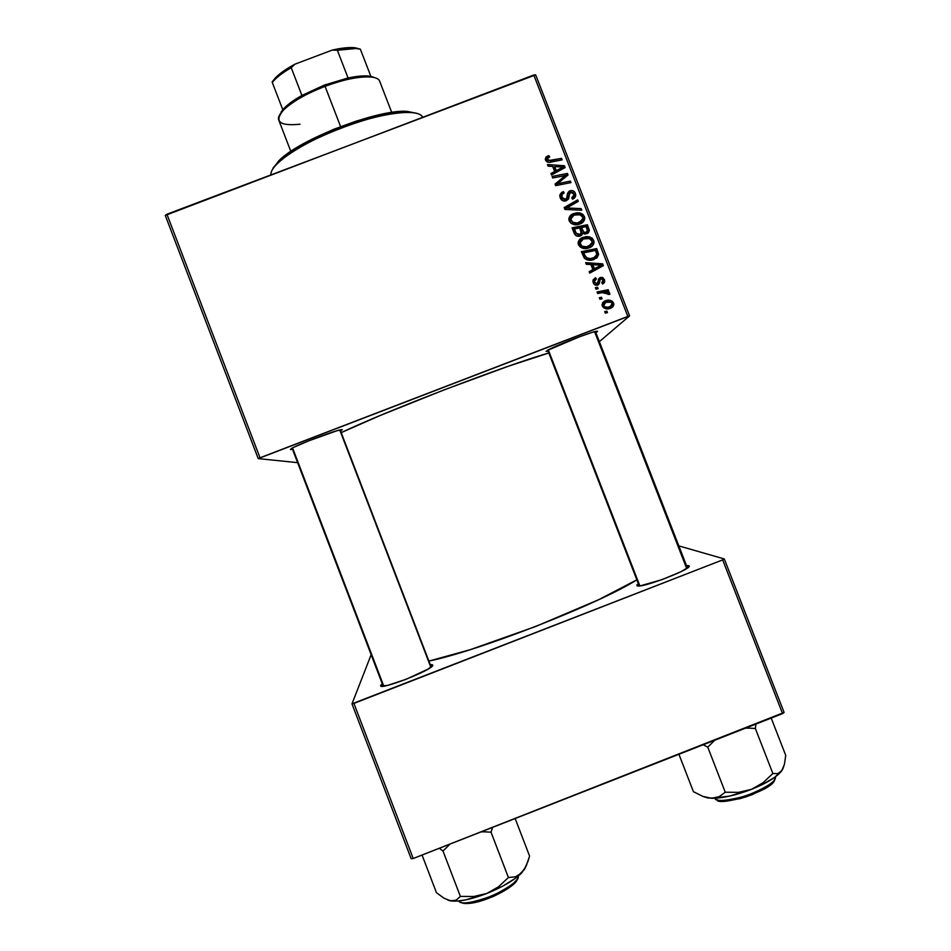 <?xml version="1.0" encoding="UTF-8"?>
<svg xmlns="http://www.w3.org/2000/svg" width="951" height="951" viewBox="0 0 951 951"><rect width="100%" height="100%" fill="white"/><g stroke="black" fill="none" stroke-linecap="round" stroke-linejoin="round"><path stroke-width="1.43" d="M688.524 565.69L687.573 567.878L688.524 565.69L686.467 565.572L688.548 565.69C696.215 567.462 640.617 589.073 636.992 585.733L638.264 583.51L636.992 585.733L640.463 585.792L662.027 579.635L681.023 571.682L688.441 567.129L688.524 565.69L687.609 567.842M432.729 665.213C433.989 669.492 377.749 691.389 380.733 685.433L382.278 683.745L380.733 685.433L382.552 686.242L381.006 686.051L387.616 685.386L406.065 679.323L428.212 669.017L432.729 665.213L430.244 664.594L432.289 664.69L432.455 665.819M290.424 449.561L293.181 447.552L308.766 440.836L336.785 430.803L342.289 429.626L340.577 431.017L342.289 429.626L340.838 429.733C334.003 430.851 297.378 444.747 291.434 448.492L290.424 449.561L292.492 449.276L290.424 449.561M597.454 331.542L595.849 332.588L597.561 331.174L592.033 332.422L579.456 336.785L547.11 350.539C552.864 346.794 589.263 332.505 596.122 331.305L597.454 331.542M548.168 351.288L546.04 351.311L548.168 351.288M428.889 661.076C478.686 650.971 599.213 603.814 636.837 579.825L598.892 599.594L535.722 626.471L470.056 649.723L428.889 661.076M548.822 352.987C506.693 364.875 386.356 411.01 341.195 432.634L379.996 415.575L444.379 389.779L508.512 366.183L548.822 352.987M297.615 462.661L258.232 458.608L165.272 215.425L166.912 214.225L260.015 457.788L627.826 316.421L533.773 74.998L165.272 215.425L258.232 458.608L297.615 462.661M589.24 247.807L584.699 248.568L580.348 247.153L578.16 243.599L579.385 239.771L582.214 237.667L586.28 236.597L589.442 236.847L592.2 238.237L593.804 240.686L593.888 243.385L592.342 245.94L589.24 247.807C591.997 246.903 593.602 245.073 594.054 242.303L593.709 240.401L589.882 236.977L582.761 237.441C580.062 238.404 578.517 240.258 578.125 243.004L578.458 244.752C581.097 248.544 584.699 249.566 589.24 247.807M590.892 264.544L586.28 264.283L585.65 262.666L602.613 263.831L603.326 265.65L589.727 273.127L589.144 271.629L592.877 269.644L590.892 264.544L592.877 269.644L589.144 271.629L589.727 273.127L603.326 265.65L602.613 263.831L585.65 262.666L586.28 264.283L590.892 264.544M545.529 160.137L545.91 157.058L548.917 155.643L549.69 157.058L547.122 158.912L548.263 160.612L561.542 158.365L562.124 159.863L548.953 162.312L546.766 161.729L545.529 160.137C546.718 162.157 548.513 162.811 550.914 162.11L562.124 159.863L561.542 158.365L550.712 160.517L547.241 159.59L548.382 157.402L549.69 157.058L548.917 155.643L547.562 156L546.896 158.009L547.752 157.735L546.896 158.009L547.562 156L545.256 158.912L545.529 160.137M566.202 200.78L563.467 200.97L560.626 198.735L559.854 194.931L561.565 192.53L563.361 191.603L564.121 193.029L562.148 194.218L561.625 195.751L562.481 198.355L564.371 199.496L566.665 198.331L567.664 193.196L569.114 191.234L572.466 190.557L575.022 192.577L575.652 196.061L574.345 198.188L572.526 199.223L571.801 197.784L573.465 196.643L573.774 194.194L572.538 192.399L570.671 192.233L569.613 193.279L568.591 198.807L566.202 200.78L570.671 192.233L573.679 193.921L573.928 195.145L571.801 197.784L572.526 199.223L575.747 195.169L575.379 193.338C574.321 190.889 572.526 190.034 570.006 190.782L567.521 193.671L566.582 198.474L565.476 199.341L561.946 197.356L562.148 194.218L564.121 193.029L563.361 191.603L559.782 195.847L560.234 197.903C561.411 200.578 563.408 201.529 566.202 200.78M581.739 210.23L564.942 209.458L564.205 207.556L577.709 199.876L578.291 201.374L566.713 207.96L581.12 208.626L581.739 210.23L581.12 208.626L566.713 207.96L578.291 201.374L577.709 199.876L564.205 207.556L564.942 209.458L581.739 210.23M579.955 223.96L575.414 224.721L571.064 223.307L568.888 219.764L569.922 216.162L572.93 213.832L576.995 212.762L580.158 213.012L582.915 214.403L584.52 216.852L584.603 219.538L583.058 222.106L579.955 223.96C582.737 223.045 584.342 221.191 584.77 218.397L584.425 216.566L580.597 213.143L573.477 213.606C570.755 214.581 569.209 216.448 568.841 219.217L569.185 220.905C571.813 224.698 575.414 225.72 579.955 223.96M607.463 312.629L605.264 313.069L604.693 311.571L606.869 311.096L607.463 312.629L606.869 311.096L604.693 311.571L605.264 313.069L607.463 312.629M580.407 235.991L577.732 236.24L575.319 235.075L572.086 227.824L587.397 224.757L589.347 230.237L587.861 233.233L584.639 234.053L582.606 233.09L581.988 234.897L580.407 235.991L582.606 233.09L586.886 233.72L589.358 230.582L587.397 224.757L572.086 227.824L574.333 233.566C575.664 236.014 577.685 236.823 580.407 235.991M552.697 166.437L548.097 166.175L547.467 164.559L564.407 165.736L565.12 167.554L551.521 174.996L550.938 173.498L554.671 171.525L552.697 166.437L554.671 171.525L550.938 173.498L551.521 174.996L565.12 167.554L564.407 165.736L547.467 164.559L548.097 166.175L552.697 166.437M562.041 176.161L552.686 177.968L552.103 176.47L567.414 173.439L568.02 175.008L557.429 183.745L570.398 181.094L570.98 182.604L555.681 185.659L555.063 184.09L565.631 175.329L562.041 176.161L565.631 175.329L555.063 184.09L555.681 185.659L570.98 182.604L570.398 181.094L557.429 183.745L568.02 175.008L567.414 173.439L552.103 176.47L552.686 177.968L562.041 176.161M593.246 282.72L593.162 279.749L595.588 277.728L596.36 279.154L594.708 280.319L594.423 281.698L596.194 283.755L597.739 282.982L598.595 278.952L600.224 277.454L602.744 277.526L604.622 280.117L604.408 282.506L602.565 284.064L601.793 282.637L603.207 280.283L601.65 278.762L600.117 279.499L599.32 283.446L597.906 284.979L594.946 284.872L593.246 282.72C594.078 284.789 595.54 285.573 597.644 285.086L599.249 283.612L600.247 279.332L601.032 278.857L603.077 279.879L601.793 282.637L602.565 284.064L604.741 281.246L604.408 279.451L600.224 277.454L596.943 283.636L594.577 282.292L594.399 281.33L596.36 279.154L595.588 277.728L594.434 279.047L595.588 277.728L594.625 278.976L595.1 279.856L594.434 279.047L595.397 277.799L592.901 280.937L593.246 282.72M584.271 258.101L581.37 251.67L596.681 248.603L598.619 254.547L596.61 258.09L590.298 260.229L587.029 259.837L584.271 258.101C587.219 260.467 590.512 260.907 594.149 259.421L598.619 254.618L596.681 248.603L581.37 251.67L584.271 258.101M610.601 308.231L605.953 308.766L603.778 307.886L602.197 305.663L602.554 302.87L604.361 301.229L607.463 300.266L612.159 301.146L613.847 304.712L612.741 306.935L610.601 308.231L613.859 304.593L613.609 303.06C611.529 300.088 608.699 299.363 605.109 300.896L602.054 304.522L602.328 306.044C604.372 308.932 607.13 309.657 610.601 308.231M602.078 298.804L599.891 299.244L599.308 297.758L601.484 297.271L602.078 298.804L601.484 297.271L599.308 297.758L599.891 299.244L602.078 298.804M602.126 292.646L597.644 293.49L597.062 291.969L608.2 289.722L608.795 291.244L606.476 291.695L609.175 292.492L609.793 294.37L607.927 294.406L607.76 293.193L606.405 292.444L602.126 292.646L609.793 294.37L609.769 293.217L606.476 291.695L608.795 291.244L608.2 289.722L597.062 291.969L597.644 293.49L602.126 292.646M598.155 288.724L595.968 289.163L595.385 287.678L597.561 287.202L598.155 288.724L597.561 287.202L595.385 287.678L595.968 289.163L598.155 288.724M629.586 315.887L535.663 74.856L166.912 214.225L260.015 457.788L258.232 458.608L629.586 315.887L627.826 316.421L533.773 74.998L535.663 74.856L629.586 315.887L599.38 341.659L629.586 315.887M411.165 858.729L351.977 703.859L371.152 654.716L351.977 703.859L353.915 703.407L413.209 858.515L782.578 713.619L722.677 559.889L351.977 703.859L411.165 858.729L413.209 858.515L411.165 858.729M784.1 712.442L724.293 558.962L678.812 545.886L724.293 558.962L722.677 559.889L353.915 703.407L413.209 858.515L784.1 712.442L782.578 713.619L722.677 559.889L724.293 558.962L784.1 712.442M604.979 312.32L606.869 311.096L606.12 312.891L604.979 312.32M572.597 229.12L586.482 226.326L587.397 224.757L586.482 226.326L587.908 229.976L588.824 228.43L587.908 229.976L588.431 232.044L589.358 230.499L588.348 232.852L586.482 226.326L572.597 229.12M581.941 234.802L582.606 233.09L581.727 234.612M579.456 235.789L580.443 234.196M578.707 236.086L577.316 236.157L578.993 236.003L579.86 234.481L578.993 236.003M575.926 235.444L575.141 234.338M574.713 233.304L575.557 231.771L574.463 228.977L573.631 230.522L575.355 234.731L576.199 233.209L575.557 231.771L574.713 233.304L573.631 230.522L574.463 228.977L579.635 227.943L581.263 232.781L579.86 234.481L576.199 233.209L575.355 234.731L576.508 235.884M582.083 232.769L580.55 229.143L581.43 227.586L586.196 226.623L587.587 230.665L584.342 234.005L586.803 231.961M585.329 233.791L586.244 232.258L583.914 232.199L582.369 230.011L581.489 231.545L582.428 233.245M583.914 232.199L583.141 233.518L583.914 232.199L585.959 232.353L587.456 231.212L586.196 226.623L581.43 227.586L580.55 229.143L581.489 231.545L582.369 230.011L581.43 227.586L583.914 232.199M577.281 214.379L572.11 215.473L569.019 217.934L572.645 215.247L573.477 213.606L572.645 215.247L577.293 214.379M579.777 214.676L580.597 213.143L579.777 214.676M583.831 219.36L582.071 216.079L583.522 218.195L584.425 216.566L583.522 218.195L583.7 221.143M583.819 220.561L584.77 218.397M581.798 221.274L579.884 223.414M576.342 224.591L574.487 224.638L578.672 223.996L581.941 220.858M570.909 223.2L570.089 221.975L570.921 223.2M569.958 221.571L569.899 220.311M570.743 218.409L570.089 221.975M573.988 215.128L579.955 214.736L582.725 217.161L582.963 218.373L579.539 222.415C575.997 223.865 573.108 223.176 570.909 220.37L570.671 219.206L573.988 215.128L571.848 216.459L570.707 218.694L572.466 222.189L577.186 223.009L582.285 220.43L582.856 217.565L580.823 215.116L576.936 214.403L573.988 215.128M564.597 208.566L576.853 201.6L577.709 199.876L577.043 202.099L564.597 208.566M565.988 209.505L566.713 207.96L565.988 209.505M569.34 209.66L570.101 208.055L569.34 209.66M580.312 210.159L581.12 208.626L580.312 210.159M559.806 195.217L562.6 193.386L563.361 191.603L562.742 193.671L561.672 193.79M561.387 195.977L561.185 199.104L561.946 197.356L561.672 200.031L561.185 199.104M564.621 201.101L565.476 199.341L564.704 201.077L566.582 198.474L565.94 199.912M567.485 193.814L570.006 190.782L569.197 192.566L570.636 192.245L567.592 193.683M573.358 193.267L574.535 195.11L575.379 193.338L574.535 195.11L574.844 197.665L573.596 193.505M572.645 198.39L573.084 197.083M568.96 194.705L568.116 199.508M568.496 196.607L568.627 195.811M561.054 198.711L560.912 198.07M561.625 195.918L560.876 197.665L561.268 196.144M548.311 157.426L548.917 155.643L548.311 157.426M546.48 161.242L547.241 159.59L546.599 161.611M550.106 162.241L550.712 160.517L550.106 162.241M560.864 160.113L561.542 158.365L560.864 160.113M552.888 166.936L554.528 167.043L552.888 166.936M562.885 167.626L563.634 167.673L564.407 165.736L563.86 168.244L562.885 167.626M551.437 174.758L553.957 173.427L554.671 171.525L553.957 173.427L551.437 174.758M560.317 169.956L562.35 168.969L558.938 170.704L559.687 168.779L558.938 170.704L555.55 172.583L556.276 170.669L554.695 166.615L563.111 167.043L556.276 170.669L555.55 172.583L553.981 168.553L554.695 166.615L553.981 168.553L555.55 172.583L559.652 170.312M563.111 167.043L562.35 168.969L563.111 167.043L554.695 166.615L556.276 170.669L563.111 167.043M565.536 175.543L566.618 175.329L567.414 173.439L566.879 175.994L565.536 175.543M556.751 185.445L557.429 183.745L556.751 185.445M560.662 184.66L561.411 182.854L560.662 184.66M569.613 182.877L570.398 181.094L569.613 182.877M555.42 184.993L561.411 179.834L562.16 177.968L561.411 179.834L564.846 177.207L565.631 175.329L564.846 177.207L555.42 184.993M594.47 280.842L593.436 282.554L593.614 283.505L594.577 282.292L593.46 282.923M595.968 284.848L596.752 284.194M601.21 278.572L598.559 279.047L600.224 277.454L599.225 278.702L601.733 278.774M603.196 280.248L604.408 279.451L603.386 280.676L603.457 283.576L603.196 280.248M599.249 280.569L598.797 282.15L599.796 280.925L598.286 284.765L598.797 282.15M598.334 284.729L599.249 283.612L598.334 284.729M593.567 281.912L593.436 282.709M586.208 264.105L601.27 265.139L586.208 264.105M598.286 267.457L593.507 270.096L594.47 268.788L593.507 270.096L591.938 266.042L593.507 270.096L597.882 266.886L594.47 268.788L592.889 264.723L591.938 266.042L592.889 264.723L601.603 265.163L602.613 263.831L601.603 265.163L602.066 266.339L601.317 265.139L600.319 266.458L601.317 265.139L597.882 266.886L597.62 267.813M589.394 272.283L592.877 269.644L589.394 272.283M597.597 256.401L595.706 250.03L581.822 252.811L595.706 250.03L596.681 248.603L595.706 250.03L597.097 253.584L598.084 252.17L597.097 253.584L597.62 255.474L598.607 254.083L597.359 257.293M594.316 258.446L592.699 259.266L595.718 256.746M591.962 259.516L590.809 259.813M589.656 259.968L586.565 259.587L584.687 258.208M584.164 257.376L582.856 254.226L583.748 252.823L595.481 250.47L596.824 254.606L593.65 257.899C589.465 259.599 586.41 258.541 584.496 254.737L583.605 256.128C585.507 259.908 588.538 260.954 592.699 259.266M584.496 254.737L583.748 252.823L582.856 254.226L583.605 256.128L584.496 254.737L586.767 257.876L590.202 258.613L594.755 257.4L596.824 254.606L595.481 250.47L583.748 252.823L584.496 254.737M578.422 241.376L582.761 237.441L581.869 238.939L588.954 238.475L589.882 236.977L589.168 238.546L583.593 238.392L578.517 241.257M593.055 243.04L590.428 239.129L592.746 241.875L593.709 240.401L592.746 241.875L592.937 244.835M590.619 245.727L589.109 247.105M585.566 248.294L583.141 248.27M582.583 248.163L579.314 245.667C581.513 248.461 584.366 249.138 587.896 247.7L591.058 244.882M579.183 245.263L579.123 244.003M583.272 238.963L589.228 238.57L592.009 240.995L592.235 242.267L588.824 246.25C585.269 247.712 582.392 247.022 580.181 244.205L579.314 245.667L579.955 242.992L583.272 238.963L581.12 240.306L579.991 242.541L581.75 246.036L586.47 246.856L591.57 244.264L592.14 241.411L590.107 238.951L586.22 238.237L583.272 238.963M580.158 241.875L579.314 245.667M602.637 302.763L605.109 300.896L604.075 301.99L610.875 302.109L607.261 301.289M612.753 304.962L612.361 303.773L613.609 303.06L612.527 304.154L612.159 307.423M605.228 301.622L603.326 302.335M612.206 307.351L612.67 306.317M606.417 301.372L605.68 301.503M610.792 306.626L609.46 307.589M609.222 307.696L608.533 307.946M608.129 308.065L604.23 308.041M603.826 307.862L608.961 307.791L611.065 306.222M602.518 305.556L602.791 304.891M603.719 303.963L603.837 305.949L605.466 307.042L608.319 307.173L611.469 305.937L612.408 304.035L611.077 302.204L605.846 302.323C608.426 301.182 610.566 301.562 612.278 303.5L610.019 306.733C607.487 307.803 605.359 307.411 603.635 305.556L605.846 302.323L604.016 303.5L602.613 306.626M599.629 298.59L601.484 297.271L600.747 299.078L599.629 298.59M597.406 292.86L607.154 290.899L608.2 289.722L607.392 291.517L607.154 290.899L597.406 292.86M605.894 292.349L606.476 291.695L605.894 292.349M607.974 293.538L608.711 294.358L609.769 293.217L608.723 294.394L608.117 293.633M595.73 288.569L597.561 287.202L596.824 288.997L595.73 288.569M580.871 231.105L579.635 227.943L574.463 228.977L576.199 233.209L578.077 234.635L580.918 233.78L580.871 231.105M601.317 265.139L592.889 264.723L594.47 268.788L601.317 265.139M270.94 174.746C270.69 171.667 272.949 167.804 277.704 163.132C298.234 141.295 379.473 109.947 409.346 112.337C416.693 112.646 421.127 114.251 422.636 117.175C418.713 108.152 382.112 112.396 341.766 127.755C301.384 143.007 269.502 164.737 270.94 174.746M273.127 167.982L280.153 159.554L293.372 149.687L311.738 139.286L333.516 129.384L356.566 120.979L385.274 113.514L407.194 111.374L417.394 113.502L407.111 111.362C377.88 109.008 298.769 139.535 278.702 160.909L272.521 169.409M782.958 768.658L780.022 772.569L777.859 773.615L772.866 773.508L755.344 728.478L772.866 773.508L763.118 782.709L751.575 789.318L738.606 792.338L725.256 792.231L707.758 747.153L703.158 744.776L707.758 747.153L725.256 792.231L719.158 796.7L711.55 798.293L729.726 796.082L751.575 789.318C767.041 783.03 777.145 776.801 781.865 770.643L777.859 773.615L772.866 773.508L763.118 782.709L751.575 789.318L761.894 784.789L774.483 777.49L781.865 770.643L784.456 764.176L785.728 755.379L771.213 718.088L785.728 755.379L784.456 764.176L782.756 769.133M775.434 776.801C776.194 781.413 766.126 787.868 745.251 796.165C725.875 801.063 715.758 801.776 714.879 798.317C720.276 807.554 777.799 787.166 775.434 776.801M717.423 799.791C719.824 802.359 729.393 801.384 746.119 796.867C763.831 790.019 773.294 784.254 774.494 779.594M755.344 728.478L755.95 724.068L755.344 728.478L748.675 728.121L755.344 728.478M678.931 754.286L693.41 791.672L678.931 754.286M703.324 796.569L711.55 798.293L702.741 796.356L693.41 791.672L702.741 796.356L711.55 798.293C722.463 798.305 735.801 795.321 751.575 789.318L738.606 792.338L725.256 792.231L719.158 796.7L715.58 797.925L708.222 798.055L703.431 796.629M745.548 728.145L748.675 728.121L745.548 728.145M707.758 747.153L714.748 740.235L707.758 747.153M774.376 779.939L772.985 782.15L766.993 787.19L751.991 794.751L740.282 798.602L724.828 801.099M721.072 800.908L718.278 800.207M548.287 349.873L639.857 585.864L548.287 349.873M594.589 331.685L686.693 568.496M430.862 667.281L339.769 429.983L430.862 667.281M383.788 686.135L292.551 447.873M525.071 868.441L518.699 875.348L515.466 876.81L508.416 877.511L491.025 832.184L508.416 877.511L498.55 886.772L486.888 893.441L473.812 896.496L460.367 896.401L443 851.038L439.326 848.268L443 851.038L460.367 896.401L456.218 900.11L450.667 900.894L457.288 901.084L465.966 899.836L486.888 893.441C502.627 887.045 514.206 880.222 521.612 872.994L515.466 876.81L508.416 877.511L498.55 886.772L486.888 893.441L502.663 886.189L515.597 878.142L524.191 869.689L528.102 861.083L529.576 856.055L515.157 818.526L529.576 856.055L526.331 865.66L521.612 872.994L525.534 867.336M518.188 876.121C519.781 879.556 511.448 886.011 493.177 895.485C472.374 903.022 460.855 904.853 458.644 900.966C464.052 910.262 520.542 886.629 518.188 876.121M461.211 902.392C464.896 905.055 475.524 903.105 493.082 896.555C508.975 888.626 517.035 882.778 517.285 878.997M491.025 832.184L492.594 827.382L491.025 832.184L484.309 831.828L491.025 832.184M422.054 855.044L436.438 892.668L422.054 855.044M447.921 900.145L450.667 900.894L443.879 898.136L436.438 892.668L443.879 898.136L450.667 900.894C459.024 901.928 471.102 899.444 486.888 893.441L473.812 896.496L460.367 896.401L456.218 900.11L453.651 900.942L448.266 900.276M481.158 831.863L484.309 831.828L481.158 831.863M443 851.038L450.073 844.06L443 851.038M517.178 879.318L510.045 887.069L495.376 895.533L478.282 901.691L464.849 903.379M300.029 124.224C279.356 126.257 273.864 121.502 283.576 109.959C292.266 101.626 306.091 93.757 325.064 86.339L324.505 85.043L301.919 95.445C294.299 99.736 288.51 103.861 284.551 107.82L280.034 114.322M391.741 112.432L379.722 81.37C377.618 73.928 352.12 75.937 325.064 86.339L340.589 126.59L325.064 86.339C297.021 96.764 275.231 113.169 278.845 120.29L290.804 151.375M374.825 77.744L370.89 76.401L370.997 77.031L370.89 76.401L373.541 77.138M281.068 112.147L282.792 109.745C286.584 105.264 292.956 100.497 301.919 95.445L324.505 85.043L348.066 77.982L324.505 85.043L325.064 86.339C343.168 79.682 357.909 76.532 369.285 76.9L367.122 75.961C362.034 75.7 355.674 76.377 348.066 77.982C357.885 75.925 365.493 75.402 370.89 76.401L367.122 75.961M282.792 109.745L272.283 82.428L282.792 109.745M272.141 81.917L274.554 79.86C278.453 75.902 284.004 71.848 291.22 67.699L294.929 64.181L332.232 50.094L337.355 50.272L348.066 77.982L337.355 50.272L355.745 48.525L360.346 49.143L353.629 47.621C347.876 47.3 340.743 48.121 332.232 50.094L348.589 47.609L354.996 47.728L360.346 49.143C354.878 47.954 347.222 48.323 337.355 50.272L332.232 50.094L294.929 64.181C286.394 68.769 279.927 73.298 275.505 77.768L287.119 68.722L294.929 64.181L291.22 67.699C282.304 72.847 275.992 77.756 272.283 82.428L275.505 77.768L272.141 81.917M283.469 110.078L283.172 109.306L283.469 110.078M301.919 95.445L291.22 67.699L301.919 95.445M370.89 76.401L360.346 49.143L370.89 76.401M638.953 585.947L636.801 584.948M431.35 666.901L432.289 664.69M382.98 686.218L380.816 685.243M589.358 230.582L588.431 232.127M570.671 219.206L569.863 220.81M575.747 195.169L574.903 196.928M547.122 159.019L546.456 161.004M594.399 281.33L593.436 282.554M604.741 281.246L603.719 282.471M598.619 254.618L597.632 256.009M594.054 242.303L593.091 243.765M579.955 242.992L579.088 244.455M613.859 304.593L612.777 305.675M603.505 304.748L602.482 305.83M277.704 163.132L278.702 160.909M409.346 112.337L407.111 111.362M774.756 779.178C774.922 790.412 716.757 807.233 716.959 799.625M687.418 567.997L595.421 331.471M639.203 585.923L547.728 350.17M292.064 448.147L383.217 686.194M340.137 429.888L431.172 667.043M460.736 902.261C472.98 908.728 516.785 887.747 517.534 878.558M284.551 107.82L283.576 109.959M355.745 48.525L353.629 47.621M274.554 79.86L275.505 77.768"/></g></svg>
